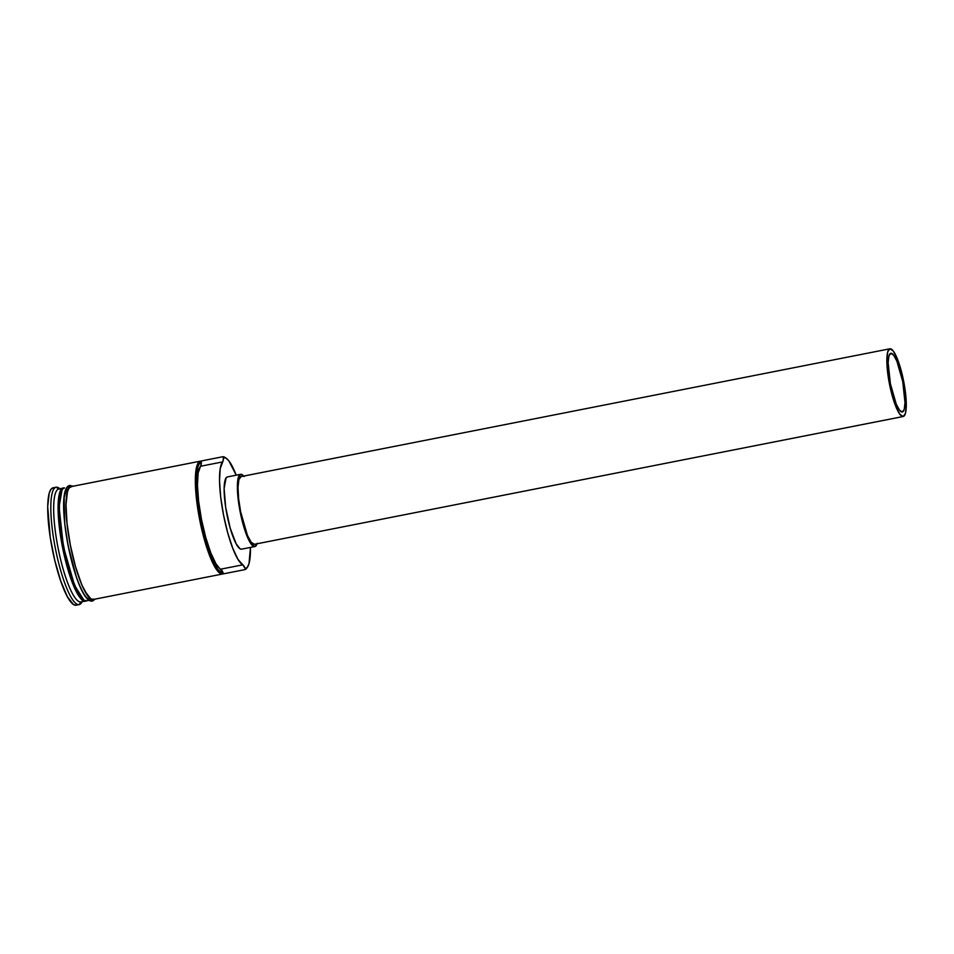 <?xml version="1.0" encoding="UTF-8"?>
<svg xmlns="http://www.w3.org/2000/svg" width="954" height="954" viewBox="0 0 954 954"><rect width="100%" height="100%" fill="white"/><g stroke="black" fill="none" stroke-linecap="round" stroke-linejoin="round"><path stroke-width="1.43" d="M226.313 458.325L225.299 457.61A57.514 12.056 78.9 0 0 222.544 456.787L223.606 457.515A56.584 11.865 -101.1 0 1 226.313 458.325A56.584 11.865 -101.1 0 1 236.234 475.199L228.9 460.937L226.098 458.17L223.439 457.55A56.584 11.865 -101.1 0 1 223.606 457.515A56.584 11.865 78.9 0 0 223.439 457.55A13.797 2.898 -101.1 0 1 222.628 461.915L200.567 466.256L201.377 461.903L199.35 463.501L197.824 467.138L196.464 479.898L198.873 508.72L205.766 540.405L214.865 564.47L217.87 569.299L220.672 572.15L223.164 572.949L215.938 563.754L210.703 552.652L205.67 537.221L201.473 519.37L198.611 501.267L197.454 485.145L198.134 472.969L200.567 466.256A13.797 2.898 78.9 0 0 201.377 461.903L200.483 461.14L222.544 456.787A57.514 12.056 -101.1 0 1 225.812 458.003M247.336 567.272A57.514 12.056 -101.1 0 1 244.737 569.645A57.514 12.056 -101.1 0 1 244.689 569.657A57.514 12.056 78.9 0 0 247.003 567.833L247.682 566.783A56.584 11.865 -101.1 0 1 245.393 568.584L244.689 569.657L93.301 599.47A57.514 12.056 78.9 0 0 93.337 599.47A57.514 12.056 78.9 0 0 93.385 599.458M200.4 461.152L71.156 486.612A57.514 12.056 78.9 0 0 71.109 486.612L69.046 488.102L67.46 491.715L66.005 504.642L67.03 523.412L70.357 545.175L75.497 566.604L81.662 584.456L84.834 591.146L90.773 598.802L93.301 599.47L222.616 573.998L223.164 572.949A13.797 2.898 78.9 0 0 220.756 569.168L242.817 564.828A13.797 2.898 -101.1 0 1 245.226 568.608A56.584 11.865 78.9 0 0 245.393 568.584L247.468 567.105L249.03 563.552L250.449 547.417A56.584 11.865 -101.1 0 1 247.682 566.783M902.329 411.997A29.908 6.273 -101.1 0 1 890.404 383.818A29.908 6.273 -101.1 0 1 890.786 353.314A29.908 6.273 -101.1 0 1 890.809 353.302L893.612 355.115L896.855 361.113L902.734 381.54L905 402.624L904.249 409.338L902.329 411.997L899.527 410.184L896.271 404.186L890.392 383.758L888.138 362.687L888.889 355.961L890.809 353.302A29.908 6.273 -101.1 0 1 902.722 381.493A29.908 6.273 -101.1 0 1 902.341 411.997A29.908 6.273 -101.1 0 1 902.329 411.997M241.076 476.583L889.903 348.794L887.709 351.859L886.838 359.61L887.447 370.879L889.45 383.937L892.527 396.792L896.235 407.501L899.98 414.43L903.211 416.516L905.429 413.452L906.3 405.688L905.692 394.431L903.688 381.373L896.903 357.81L893.159 350.881L889.927 348.794A34.511 7.238 -101.1 0 1 889.927 348.794L889.927 348.794A34.511 7.238 -101.1 0 1 903.676 381.314A34.511 7.238 -101.1 0 1 903.235 416.504A34.511 7.238 -101.1 0 1 903.211 416.516L254.384 544.305A34.511 7.238 78.9 0 0 254.408 544.293A34.511 7.238 78.9 0 0 254.432 544.293L251.152 542.218L247.408 535.289L240.623 511.726L238.619 498.668L238.011 487.399L238.882 479.647L241.1 476.583A34.511 7.238 78.9 0 0 241.076 476.583A34.511 7.238 78.9 0 0 240.635 511.773A34.511 7.238 78.9 0 0 254.384 544.305L903.211 416.516A34.511 7.238 -101.1 0 1 889.462 383.997A34.511 7.238 -101.1 0 1 889.903 348.794L241.1 476.583M240.599 474.329L240.658 474.329A36.801 7.715 -101.1 0 1 243.711 476.07M257.043 543.78A36.801 7.715 -101.1 0 1 254.849 546.559L241.589 549.17A36.801 7.715 78.9 0 0 241.612 549.158A36.801 7.715 78.9 0 0 241.636 549.158M254.849 546.559L241.612 549.158L254.825 546.559A36.801 7.715 -101.1 0 1 254.825 546.559A36.801 7.715 -101.1 0 1 240.158 511.869A36.801 7.715 -101.1 0 1 240.635 474.329L227.41 476.928A36.801 7.715 78.9 0 0 227.386 476.94A36.801 7.715 78.9 0 0 226.921 514.48A36.801 7.715 78.9 0 0 241.589 549.17L239.967 548.741L236.175 543.84L230.2 528.134L225.669 507.337L224.118 488.472L226.074 477.894L227.41 476.928L240.635 474.329A36.801 7.715 -101.1 0 1 240.658 474.329L238.285 477.596L237.486 491.513L238.905 504.738L241.672 518.821L245.369 531.64L249.411 541.228L251.379 544.329L254.825 546.559L257.198 543.291M60.03 488.794L59.005 488.066A59.816 12.533 78.9 0 0 56.143 487.22L58.79 489.044A57.514 12.056 78.9 0 0 58.754 489.044A57.514 12.056 78.9 0 0 58.015 547.703A57.514 12.056 78.9 0 0 80.935 601.902A57.514 12.056 78.9 0 0 80.983 601.902A57.514 12.056 78.9 0 0 81.018 601.891A57.514 12.056 -101.1 0 1 80.935 601.902L86.039 600.805A57.514 12.056 -101.1 0 1 85.395 601.032A57.514 12.056 -101.1 0 1 85.347 601.032L85.347 601.032A57.514 12.056 -101.1 0 1 62.427 546.833A57.514 12.056 -101.1 0 1 63.167 488.174A57.514 12.056 -101.1 0 1 63.214 488.174L63.214 488.174A57.514 12.056 -101.1 0 1 63.846 488.138L63.214 488.174C59.291 486.528 54.378 504.94 62.415 546.737C70.775 588.475 82.33 603.93 85.347 601.032L80.935 601.902L79.17 604.597A59.816 12.533 78.9 0 0 81.591 602.701L82.259 601.652M63.739 488.531C59.852 486.898 54.986 505.167 62.952 546.63C71.24 588.034 82.7 603.369 85.705 600.495M83.666 599.768L74.567 585.41L63.453 546.869L59.065 506.86L62.046 489.998A57.049 11.961 -101.1 0 0 63.429 546.737A57.049 11.961 -101.1 0 0 83.666 599.768M86.671 600.781A57.514 12.056 78.9 0 1 63.763 546.57A57.514 12.056 78.9 0 1 64.49 487.923L64.538 487.911A57.514 12.056 78.9 0 0 64.49 487.923C60.615 486.266 55.702 504.678 63.739 546.475C72.099 588.213 83.654 603.667 86.671 600.781A57.514 12.056 78.9 0 0 86.719 600.77A57.514 12.056 78.9 0 0 86.754 600.758L89.187 600.281M76.081 605.206A59.816 12.533 78.9 0 0 76.129 605.194A59.816 12.533 78.9 0 0 76.165 605.194L79.218 604.586A59.816 12.533 -101.1 0 1 79.17 604.597L76.081 605.206L73.458 604.514L67.293 596.548L60.71 580.962L54.712 560.141L50.216 537.245L47.7 506.586L49.214 493.146L50.872 489.39L53.054 487.828A59.816 12.533 78.9 0 0 53.007 487.828A59.816 12.533 78.9 0 0 52.243 548.836A59.816 12.533 78.9 0 0 76.081 605.206L79.17 604.597A59.816 12.533 -101.1 0 1 55.344 548.228A59.816 12.533 -101.1 0 1 56.107 487.22A59.816 12.533 -101.1 0 1 56.143 487.22A59.816 12.533 -101.1 0 1 59.923 488.818M82.151 601.664A59.816 12.533 -101.1 0 1 79.218 604.586M95.281 599.088L92.443 601.044A1.145 1.121 -100.2 0 0 93.337 599.696L94.398 599.255L90.809 599.029L87.935 596.202L81.662 584.623L75.473 566.7L70.31 545.175L66.959 523.341L65.945 504.487L67.4 491.513L68.998 487.888L72.17 486.409L71.109 486.385A1.145 1.121 -100.2 0 0 69.809 485.467A1.145 1.121 79.8 0 1 71.109 486.385C67.174 484.727 62.248 503.211 70.31 545.175C78.705 587.092 90.308 602.606 93.337 599.696A1.145 1.121 79.8 0 1 92.443 601.044A1.145 1.121 79.8 0 1 91.131 600.138C88.102 603.035 76.499 587.521 68.104 545.616C60.042 503.652 64.967 485.169 68.903 486.814A1.145 1.121 79.8 0 1 69.809 485.467L73.053 486.23M56.059 487.232L53.054 487.828M63.131 488.186L58.79 489.044L56.143 487.22A59.816 12.533 78.9 0 0 55.32 548.121A59.816 12.533 78.9 0 0 79.17 604.597L80.935 601.902A57.514 12.056 -101.1 0 1 58.003 547.608A57.514 12.056 -101.1 0 1 58.79 489.044M62.904 488.842A57.049 11.961 78.9 0 0 62.988 546.833A57.049 11.961 78.9 0 0 84.894 600.519M66.792 488.317L64.156 497.559L64.753 523.77L68.104 545.616L76.284 576.729M79.456 585.052L82.64 591.778M85.729 596.644L88.591 599.458M200.483 461.14A57.514 12.056 78.9 0 0 199.684 519.703A57.514 12.056 78.9 0 0 222.616 573.998L223.164 572.949A56.584 11.865 -101.1 0 1 200.757 519.489A56.584 11.865 -101.1 0 1 201.377 461.903L200.483 461.14A57.514 12.056 -101.1 0 1 200.483 461.14L222.544 456.787L223.439 457.55L222.974 461.295L220.195 468.629L219.515 480.792L220.684 496.915L223.534 515.017L227.732 532.881L232.764 548.311L238.011 559.414L242.817 564.828A53.138 11.138 -101.1 0 1 223.534 515.017A53.138 11.138 -101.1 0 1 222.628 461.915L200.567 466.256A53.138 11.138 78.9 0 0 201.473 519.37A53.138 11.138 78.9 0 0 220.756 569.168L242.817 564.828L245.226 568.608L244.689 569.657L222.616 573.998A57.514 12.056 -101.1 0 1 199.696 519.799A57.514 12.056 -101.1 0 1 200.435 461.14L71.109 486.612A57.514 12.056 78.9 0 0 70.381 545.271A57.514 12.056 78.9 0 0 93.301 599.47L244.737 569.645M88.734 599.339L89.521 597.991M244.105 476.547L240.658 474.329M245.226 568.608L244.689 569.657L245.393 568.584A56.584 11.865 -101.1 0 1 245.226 568.608M254.408 544.293L903.235 416.504M80.983 601.902L85.395 601.032M92.443 601.044C75.473 604.824 52.398 488.126 69.797 485.467M53.007 487.828L56.107 487.22M58.754 489.044L63.167 488.174"/></g></svg>
